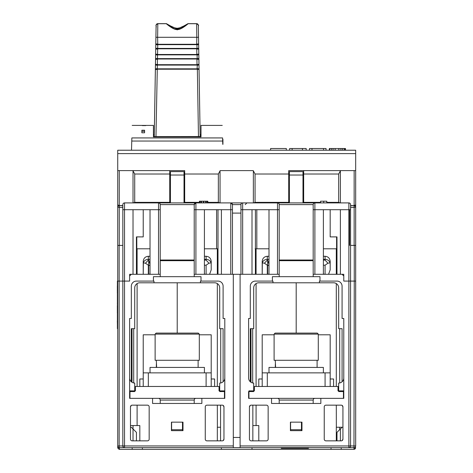 <?xml version="1.0" encoding="UTF-8"?>
<svg xmlns="http://www.w3.org/2000/svg" width="473" height="473" viewBox="0 0 473 473"><rect width="100%" height="100%" fill="white"/><g stroke="black" fill="none" stroke-linecap="round" stroke-linejoin="round"><path stroke-width="0.71" d="M350.576 207.552L354.147 207.286L353.975 205.666A1.697 1.614 0 0 1 355.678 207.28L355.678 281.086L354.259 281.086L355.678 281.086L355.678 445.95A1.697 1.697 0 0 1 353.975 447.653L354.259 281.086L343.782 281.086L343.782 275.99L342.08 274.293L313.185 274.293L313.185 204.608A1.697 1.697 180 0 1 314.888 202.905L302.986 202.905L302.986 171.634L289.393 171.634L289.393 202.905L277.497 202.905A1.697 1.697 0 0 1 279.194 204.608L279.194 274.293L240.101 274.293L240.101 447.653L119.433 447.653A1.697 1.697 149 0 1 117.73 445.95L117.73 281.086L119.149 281.086L117.73 281.086L117.73 207.286A1.697 1.614 0 0 1 119.433 205.666L119.261 207.286L117.73 207.286L117.73 202.905L117.73 245.398L122.832 245.398M355.536 446.624L355.678 445.95A1.697 1.697 0 0 1 353.975 447.653L345.479 447.653M324.236 447.653L331.035 447.653L331.035 449.35L252.003 449.35L252.003 447.653L268.15 447.653M341.228 449.35L341.228 447.653L353.975 447.653L353.975 449.35L331.035 449.35M240.101 445.95L348.879 445.95L348.879 281.086L350.576 281.086L350.576 445.95A1.697 1.697 90 0 1 348.879 447.653L348.879 445.95L350.576 445.95A1.697 1.697 90 0 1 348.879 447.653L240.101 447.653M278.343 403.463L271.543 403.463L271.543 398.361L248.603 398.361L248.603 391.561L253.699 391.561L253.699 383.065A5.097 5.097 0 0 1 248.603 377.968L248.603 318.483L250.3 318.483L250.3 286.189A5.097 5.097 0 0 1 255.402 281.086L272.395 281.086L272.395 276.67L279.194 276.67L279.194 274.293M271.543 403.463L320.836 403.463L320.836 398.361L343.782 398.361L343.782 318.483L343.782 377.968A5.097 5.097 0 0 1 338.68 383.065L338.68 391.561L343.782 391.561M250.3 381.764L250.3 328.676L253.699 328.676L253.699 287.886A5.097 5.097 0 0 1 258.796 282.789L319.435 282.789L319.435 281.086L336.983 281.086A5.097 5.097 0 0 1 342.08 286.189L342.08 318.483L343.782 318.483M319.985 281.086L319.985 276.67L313.185 276.67L313.185 274.293M290.41 422.158L301.969 422.158L301.969 430.655L290.41 430.655L290.41 422.158M268.15 439.151L268.15 406.857A1.697 1.697 0 0 0 266.447 405.16L251.151 405.16A1.697 1.697 0 0 0 249.448 406.857L249.448 439.151A1.697 1.697 0 0 0 251.151 440.854L266.447 440.854A1.697 1.697 0 0 0 268.15 439.151M341.228 405.16L325.932 405.16A1.697 1.697 0 0 0 324.236 406.857L324.236 439.151A1.697 1.697 0 0 0 325.932 440.854L341.228 440.854A1.697 1.697 0 0 0 342.931 439.151L342.931 406.857A1.697 1.697 0 0 0 341.228 405.16M233.307 437.454L240.101 437.454M233.307 447.653L233.307 274.293L240.101 274.293M117.866 446.613L117.73 447.653L117.73 445.95L124.529 445.95L124.529 447.653A1.697 1.697 0 0 1 122.832 445.95L122.832 281.086L119.149 281.086L124.529 281.086L122.832 281.086L122.832 204.608A1.697 1.697 180 0 1 124.529 202.905L158.52 202.905A1.697 1.697 0 0 1 160.223 204.608L160.223 260.014L194.214 260.014M118.25 447.174L118.563 447.417A1.697 1.697 0 0 1 118.25 447.174M118.794 449.226L119.433 449.35L117.73 447.653L117.866 448.309M221.405 447.653L221.405 449.35L142.373 449.35L142.373 447.653M132.18 447.653L132.18 449.35L119.433 449.35L119.149 445.95L119.149 245.398M354.614 449.226L355.158 448.871M355.182 448.847L355.678 447.653L353.975 449.35M223.108 381.764L223.108 328.676L219.709 328.676L219.709 287.886A5.097 5.097 0 0 0 214.612 282.789L200.457 282.789L200.457 281.086L201.013 281.086L201.013 276.67L194.214 276.67L194.214 274.293L233.307 274.293M224.805 391.561L219.709 391.561L219.709 383.065A5.097 5.097 0 0 0 224.805 377.968L224.805 318.483L224.805 398.361L201.865 398.361L201.865 403.463L152.572 403.463L152.572 398.361L129.626 398.361L129.626 391.561L134.728 391.561L134.728 383.065A5.097 5.097 0 0 1 129.626 377.968L129.626 318.483L131.328 318.483L131.328 286.189A5.097 5.097 0 0 1 136.425 281.086L153.423 281.086L153.423 276.67L160.223 276.67L160.223 274.293L131.328 274.293L129.626 275.99L129.626 281.086L124.529 281.086L124.529 445.95L233.307 445.95M249.862 440.257L249.555 439.736M249.448 406.857L250.3 405.391M223.108 405.391L223.96 406.857A1.697 1.697 0 0 0 222.257 405.16L206.961 405.16A1.697 1.697 0 0 0 205.258 406.857L205.258 439.151A1.697 1.697 0 0 0 206.961 440.854L222.257 440.854A1.697 1.697 0 0 0 223.96 439.151L223.108 440.623M132.18 440.854L147.475 440.854A1.697 1.697 0 0 0 149.172 439.151L149.172 406.857A1.697 1.697 0 0 0 147.475 405.16L132.18 405.16A1.697 1.697 0 0 0 130.477 406.857L130.477 439.151A1.697 1.697 0 0 0 132.18 440.854M201.013 281.086L218.006 281.086A5.097 5.097 0 0 1 223.108 286.189L223.108 318.483L224.805 318.483M171.439 422.158L182.998 422.158L182.998 430.655L171.439 430.655L171.439 422.158M223.96 439.151L223.96 406.857M129.626 391.561L129.626 318.483M130.477 406.857L131.328 405.391M130.885 440.257L130.583 439.736M153.423 281.086L153.973 281.086L153.973 282.789L200.457 282.789M160.223 276.67L194.214 276.67M150.024 256.271L148.327 256.271L148.327 260.115L145.471 263.219L148.327 265.193L148.327 274.293A5.097 5.097 0 0 0 150.024 273.997M204.413 273.997A5.097 5.097 0 0 0 206.11 274.293L206.11 265.193L208.965 263.219L211.07 262.834L211.212 263.219L211.212 261.457L211.212 269.876L209.58 274.293M194.214 260.694L160.223 260.694M153.973 282.789L139.825 282.789A5.097 5.097 0 0 0 134.728 287.886L134.728 328.676L131.328 328.676L131.328 381.764M159.371 403.463L152.572 403.463M201.865 403.463L195.065 403.463M130.477 427.255L131.328 427.255L136.425 432.352L136.425 440.854M342.08 405.391L342.931 406.857M342.931 439.151L342.08 440.623M342.931 427.255L342.08 427.255L336.983 432.352L336.983 440.854M319.435 282.789L333.583 282.789A5.097 5.097 0 0 1 338.68 287.886L338.68 328.676L342.08 328.676L342.08 381.764M272.951 282.789L272.951 281.086L272.395 281.086M279.194 276.67L313.185 276.67M268.995 256.271L267.298 256.271L267.298 260.115L264.442 263.219L267.298 265.193L267.298 274.293A5.097 5.097 0 0 0 268.995 273.997M323.384 273.997A5.097 5.097 0 0 0 325.081 274.293L325.081 265.193L327.937 263.219L330.042 262.834L330.184 263.219L330.184 261.457L330.184 269.876L328.552 274.293M313.185 260.694L279.194 260.694M320.836 403.463L314.037 403.463M221.405 449.35L252.003 449.35M286.644 447.653L286.644 448.333L288.95 448.333L288.95 447.653M288.95 448.333L302.312 448.333L302.312 447.653M302.312 448.333L306.238 448.333L306.137 447.653M306.238 447.653L306.238 448.333L307.822 448.333L307.822 447.653M281.269 447.653L281.269 448.333L286.62 448.333L286.62 447.653M281.908 448.333L281.908 447.653M307.822 448.333L308.455 448.333L308.455 447.653M132.18 449.35L142.373 449.35M143.224 378.985L139.825 378.985L139.825 386.465M137.105 386.465L137.105 283.575M137.105 274.293L137.105 248.798M148.327 256.271C145.241 256.555 143.538 258.288 143.224 261.457L143.224 274.293L143.366 262.834A5.097 4.517 180 0 1 148.327 259.364L150.024 259.364M177.215 333.098L177.215 282.789L177.215 333.098M199.31 334.795L211.212 334.795L211.212 372.866L143.224 372.866L143.224 334.795L155.12 334.795M137.105 405.16L137.105 425.558L130.477 425.558M134.728 389.864L135.408 389.864M132.008 328.676L132.008 382.279M139.825 440.854L139.825 425.558L137.105 425.558M143.224 261.545L143.224 263.219M145.471 263.219L143.366 262.834M184.015 260.694L184.015 260.014L184.015 260.694M148.327 265.193L148.664 265.193L148.664 260.115L150.024 264.171M206.11 372.866L206.11 386.465L148.327 386.465L148.327 372.866M211.212 372.866L211.212 386.465M143.224 372.866L143.224 386.465M217.326 440.854L217.326 427.255L220.56 427.255M217.326 405.16L217.373 427.255M219.029 389.864L219.709 389.864M217.326 386.465L217.326 283.575M217.326 274.293L217.326 248.798M211.212 378.985L214.612 378.985L214.612 386.465M204.413 256.271L206.11 256.271C209.196 256.567 210.899 258.293 211.212 261.457M204.413 260.115L206.11 260.115L208.965 263.219M200.333 136.886L200.162 135.124M154.275 136.378L154.275 135.124M154.103 136.886L154.103 136.378M198.465 136.591L197.347 68.65A1.697 0.851 -0.9 0 1 199.044 69.472L197.093 69.212L197.265 65.262A1.697 0.845 -1 0 0 198.962 64.387L197.265 64.411L197.265 65.262L197.01 65.079L196.922 58.628L197.176 58.445L197.176 59.291L198.879 59.267A1.697 0.851 179.2 0 0 197.176 58.445L197.093 55.051A1.697 0.845 -1 0 0 198.79 54.176L197.093 54.206L197.093 55.051L196.839 54.868L196.756 48.417L197.005 48.234L197.005 49.086L198.707 49.056A1.697 0.851 179.2 0 0 197.005 48.234L196.922 44.846A1.697 0.845 -1 0 0 198.619 43.971L196.922 43.995L196.922 44.846L196.667 44.663L196.809 37.29L157.627 37.29L157.816 23.715A1.697 1.697 0 0 0 156.114 25.388L154.275 136.514L155.972 136.591L200.162 136.514L198.512 37.266L196.809 37.29L196.62 23.65L188.029 23.65L183.826 25.997C182.3 27.132 180.101 27.895 177.215 28.285C174.312 27.883 172.089 27.109 170.546 25.962L166.407 23.65L157.816 23.715L166.354 23.715C165.692 23.236 173.372 30.089 177.215 29.551L177.215 29.905L177.215 29.551C181.058 30.095 188.745 23.236 188.077 23.715A10.879 0.485 0 0 0 188.077 23.662A0.68 0.68 128.8 0 0 187.497 23.993M187.414 24.371L187.651 23.869A0.68 0.68 51.2 0 1 188.077 23.715L196.62 23.715A1.697 1.697 0 0 1 198.323 25.388L198.962 63.157A1.697 0.71 179.1 0 1 198.962 63.163M200.162 136.514L200.162 134.994M155.972 136.591L157.763 44.285L157.627 37.29L155.924 37.266M154.275 136.514L156.114 25.335A1.697 1.697 180 0 1 157.816 23.662C154.417 26.05 156.847 25.11 156.072 27.623L155.812 42.824A1.697 0.71 0.9 0 1 155.812 42.824L155.729 47.891M198.79 52.994L198.879 58.061A1.697 0.976 179 0 1 198.879 58.061L198.879 58.061M188.029 23.65L196.62 23.662A1.697 1.697 180 0 1 198.323 25.335M167.85 24.732L177.215 28.995L186.581 24.732M155.812 43.971L157.515 43.995L157.515 44.846A1.697 0.845 -179 0 1 155.812 43.971M157.089 69.501L157.089 68.65A1.697 0.851 -179.1 0 0 155.386 69.472L157.089 69.501M157.172 65.262L157.172 64.411L155.475 64.387A1.697 0.845 -179 0 0 157.172 65.262L157.172 65.262M157.261 59.291L155.558 59.267A1.697 0.851 -179.1 0 1 157.261 58.445L157.261 59.291M157.343 55.051L157.343 54.206L155.647 54.176A1.697 0.845 -179 0 0 157.343 55.051L157.343 55.051M157.426 49.086L155.729 49.056A1.697 0.851 -179.1 0 1 157.426 48.234L157.426 49.086M262.196 378.985L258.796 378.985L258.796 386.465M256.082 386.465L256.082 283.575M256.082 274.293L256.082 248.798M267.298 256.271C264.212 256.555 262.509 258.288 262.196 261.457L262.196 274.293L262.338 262.834A5.097 4.517 180 0 1 267.298 259.364L268.995 259.364M296.193 333.098L296.193 282.789L296.193 333.098M318.288 334.795L330.184 334.795L330.184 372.866L262.196 372.866L262.196 334.795L274.098 334.795M256.082 405.16L256.076 425.558L252.848 425.558M253.699 389.864L254.379 389.864M250.98 328.676L250.98 382.279M258.796 440.854L258.796 425.558L256.076 425.558M262.196 261.545L262.196 263.219M264.442 263.219L262.338 262.834M302.986 260.694L302.986 260.014L302.986 260.694M267.298 265.193L267.635 265.193L267.635 260.115L268.995 264.171M325.081 372.866L325.081 386.465L267.298 386.465L267.298 372.866M330.184 372.866L330.184 386.465M262.196 372.866L262.196 386.465M336.303 440.854L336.303 427.255L342.08 427.255M336.303 405.16L336.344 427.255M338 389.864L338.68 389.864M336.303 386.465L336.303 283.575M336.303 274.293L336.303 248.798M330.184 378.985L333.583 378.985L333.583 386.465M323.384 256.271L325.081 256.271C328.173 256.567 329.87 258.293 330.184 261.457M323.384 260.115L325.081 260.115L327.937 263.219M313.185 403.463L313.185 400.063A1.697 1.697 0 0 1 314.888 398.361M279.194 403.463L279.194 400.063A1.697 1.697 0 0 0 277.497 398.361M194.214 403.463L194.214 400.063A1.697 1.697 0 0 1 195.911 398.361M160.223 403.463L160.223 400.063A1.697 1.697 0 0 0 158.52 398.361M254.379 386.465L338 386.465L338 390.881L343.439 390.881L343.439 398.361L248.94 398.361L248.94 390.881L254.379 390.881L254.379 386.465M135.408 386.465L219.029 386.465L219.029 390.881L224.468 390.881L224.468 398.361L129.969 398.361L129.969 390.881L135.408 390.881L135.408 386.465M301.461 430.655L301.461 422.158M290.582 422.158L290.582 430.655M182.489 430.655L182.489 422.158M171.61 422.158L171.61 430.655M142.373 125.44L145.773 125.593L142.373 125.593M222.594 137.933L131.843 137.933L131.76 141.043L222.677 141.043L222.594 137.933M141.865 132.777L144.584 132.777L144.584 130.229L141.865 130.229L141.865 132.777M154.275 134.758L153.423 134.758L153.423 136.886L201.013 136.886L201.013 134.758L200.156 134.758M153.423 136.886L153.423 125.404L132.18 125.404M222.257 125.404L201.013 125.404L201.013 136.886M222.765 144.348L222.677 141.043M160.223 274.293L160.223 209.705L158.52 209.705L158.52 274.293L150.024 274.293L150.024 209.705L133.025 209.705L133.025 274.293L129.626 274.293L129.626 281.086L124.529 281.086L124.529 209.705L122.832 209.705M150.024 209.705L158.52 209.705L158.52 202.905L242.655 202.905L195.911 202.905A1.697 1.697 0 0 0 194.214 204.608A1.697 1.697 0 0 1 195.911 202.905L184.015 202.905L184.015 171.634L170.422 171.634L170.422 202.905L124.529 202.905A1.697 1.697 0 0 0 122.832 204.608A1.697 1.697 0 0 1 124.529 202.905L124.529 209.705L133.025 209.705M184.015 202.905L184.695 202.905L184.015 202.905M326.784 202.905L326.784 201.208L320.588 201.208L320.588 202.905L314.888 202.905L348.879 202.905A1.697 1.697 0 0 1 350.576 204.608L350.576 209.705L348.879 209.705L348.879 281.086L343.782 281.086L343.782 274.293L340.383 274.293L340.383 209.705L313.185 209.705L313.185 204.608L313.185 209.705M350.576 209.705L350.576 281.086L354.259 281.086L354.259 245.398L350.576 245.398L350.576 204.608M302.986 177.073L303.666 177.073M136.425 248.798L150.024 248.798M204.413 248.798L218.006 248.798M221.405 209.705L221.405 274.293L230.753 274.293L230.753 209.705L194.214 209.705L194.214 204.608L194.214 274.293M231.439 203.053L230.753 202.905A1.697 1.697 180 0 1 232.456 204.608L232.456 274.293L232.456 204.608L240.952 204.608A1.697 1.697 180 0 1 242.655 202.905L242.655 274.293L252.003 274.293L252.003 209.705L240.952 209.705L240.952 204.608A1.697 1.697 180 0 1 242.655 202.905L314.888 202.905A1.697 1.697 0 0 0 313.185 204.608L279.194 204.608L279.194 260.014L313.185 260.014M218.916 202.905L212.809 202.905M207.813 202.905L207.813 201.208L199.399 201.208L199.399 202.905L198.4 202.905M335.28 202.905L348.879 202.905L348.879 209.705L340.383 209.705M323.686 201.208L323.692 202.905L336.581 202.905M203.839 201.208L203.828 202.905L205.471 202.905L205.471 201.208M200.8 201.208L200.883 202.905M160.223 209.705L160.223 204.608L194.214 204.608L195.911 202.905L195.911 274.293L204.413 274.293L204.413 209.705M203.372 201.208L203.384 202.899M201.735 201.208L201.735 202.905M199.866 201.208L199.866 202.905M199.63 201.208L199.63 202.905M207.576 201.208L207.576 202.905M207.345 201.208L207.345 202.905M206.405 201.208L206.405 202.905M232.456 204.608L230.753 202.905L230.753 209.705L232.456 209.705M232.456 213.104L240.952 213.104M279.194 209.705L277.497 209.705L277.497 274.293L268.995 274.293L268.995 209.705L252.003 209.705M353.975 205.483L350.576 205.861M355.678 207.28A1.697 1.614 0 0 1 355.678 207.286L355.678 202.905L355.678 207.286L354.147 207.286L354.147 245.398L354.147 205.672M355.678 245.398L354.259 245.398M255.107 248.798L268.995 248.798M336.983 248.798L323.384 248.798M122.832 205.867L119.433 205.483M122.832 207.552L119.261 207.286L119.261 245.398M240.952 274.293L240.952 209.705M313.185 204.608L313.185 204.608A1.697 1.697 180 0 1 314.888 202.905L314.888 274.293L323.384 274.293L323.384 209.705M336.983 274.293L336.983 236.896L330.184 236.896L330.184 209.705M143.224 209.705L143.224 236.896L136.425 236.896L136.425 274.293M131.512 150.219L131.76 141.043M141.865 131.263L144.584 131.263M350.576 205.672L354.147 205.477L354.147 170.611L355.678 170.611L355.678 150.219L117.73 150.219L117.73 204.945L119.261 205.477L122.832 205.672M354.147 205.477L355.678 204.945L355.678 170.611M326.784 202.355L338.686 202.355L340.122 202.905M303.666 202.905L303.666 202.355L320.588 202.355M288.713 202.905L288.713 170.611L303.666 170.611L303.666 202.355M133.285 202.905L134.722 202.355L169.742 202.355L169.742 170.611L184.695 170.611L184.695 202.905M169.742 202.905L169.742 202.355M184.695 172.314L184.015 172.314M170.422 172.314L169.742 172.314M169.742 176.731L170.422 176.731M184.015 176.731L184.695 176.731M253.617 202.905L255.059 202.355L288.713 202.355M207.813 202.355L218.349 202.355L219.791 202.905M184.695 202.355L199.399 202.355M288.713 174.011L255.059 174.011L253.232 170.611L220.176 170.611L218.349 174.011L184.695 174.011M253.232 170.611L220.176 170.611M169.742 174.011L134.722 174.011L132.889 170.611L169.742 170.611M132.889 170.611L117.73 170.611M354.147 170.611L340.519 170.611L338.686 174.011L303.666 174.011M303.666 170.611L340.519 170.611M326.039 150.219L326.039 148.516L311.973 148.516L311.973 150.219M311.973 148.516L309.49 148.516L309.49 150.219M345.065 150.219L345.065 148.516L345.479 148.516L345.479 150.219M345.065 148.516L344.238 148.516L344.238 150.219M344.238 148.516L342.582 148.516L342.582 150.219M342.582 148.516L340.927 148.516L340.927 150.219M340.927 148.516L338.863 148.516L338.863 150.219M338.863 148.516L335.138 148.516L335.138 150.219M335.138 148.516L333.069 148.516L333.069 150.219M333.069 148.516L331.413 148.516L331.413 150.219M331.413 148.516L329.758 148.516L329.758 150.219M329.758 148.516L329.344 148.516L329.344 150.219M302.46 150.219L302.46 148.516L306.179 148.516L306.179 150.219M302.46 148.516L292.119 148.516L292.119 150.219M292.119 148.516L289.636 148.516L289.636 150.219M286.325 150.219L286.325 148.516L270.603 148.516L270.603 150.219M323.556 148.516L323.556 150.219M131.66 144.779L131.5 150.219M222.937 144.348L222.937 139.34L222.629 139.34M288.713 172.314L289.393 172.314M302.986 172.314L303.666 172.314M288.713 176.731L289.393 176.731M302.986 176.731L303.666 176.731M117.73 282.789L117.393 282.789L117.393 281.086L117.73 281.086M117.393 282.789L117.393 328.676L117.73 328.676M117.322 285.958L117.393 286.869M117.322 286.869L117.393 287.773M117.322 287.773L117.393 289.358M117.322 289.358L117.393 290.268M117.322 290.268L117.393 291.628M117.322 291.628L117.393 292.533M117.322 292.533L117.393 293.437M117.393 303.181L117.393 295.477M117.322 303.181L117.393 303.636M117.322 305.901L117.393 306.356M117.322 306.356L117.393 307.036M117.322 307.036L117.393 308.171M117.322 308.171L117.393 309.531M117.322 309.531L117.393 310.891M117.322 310.891L117.393 312.02M117.322 312.02L117.393 312.7M117.322 312.7L117.393 313.156M117.393 315.42L117.393 320.86M117.322 320.86L117.393 324.484M177.304 360.29L199.31 360.29L199.31 334.115L155.12 334.115L155.12 360.29L177.304 360.29M199.31 334.115L198.293 333.098L156.143 333.098L155.12 334.115M156.634 367.426L156.315 360.29M156.315 367.261L156.386 363.69M204.413 372.866L204.413 367.426L150.024 367.426L150.024 372.866M296.234 360.29L318.288 360.29L318.288 334.115L274.098 334.115L274.098 360.29L296.234 360.29M318.288 334.115L317.265 333.098L275.115 333.098L274.098 334.115M275.599 367.426L275.286 360.29M275.286 367.344L275.363 363.772M323.384 372.866L323.384 367.426L268.995 367.426L268.995 372.866M350.576 445.95L355.678 445.95M133.025 425.558L133.025 440.854M340.383 440.854L340.383 428.952M286.922 447.653L286.922 448.333M291.705 448.333L291.705 447.653M298.581 447.653L298.581 448.333M306.055 448.333L306.055 447.653M306.882 448.333L306.882 447.653M283.404 447.653L283.404 448.333M133.705 382.964L133.705 328.676M148.664 274.281L148.664 265.193A1.36 0.976 180 0 1 150.024 266.175M148.327 260.115L148.664 260.115M220.725 328.676L220.725 382.964M204.413 259.364L206.11 259.364L206.11 256.271M206.11 260.115L206.11 259.364A5.097 4.517 180 0 1 211.07 262.834M206.11 265.193L204.413 265.193M198.512 37.266L198.323 25.388M197.093 69.212L157.343 69.212M198.707 47.891L198.619 42.824A1.697 0.71 179.1 0 0 198.619 42.824L198.335 25.926C198.979 25.684 198.406 24.927 196.62 23.65M166.939 23.993A0.68 0.68 -128.8 0 0 166.354 23.662A10.879 0.485 0 0 0 166.354 23.715A0.68 0.68 -51.2 0 1 166.78 23.869A0.68 0.68 -51.2 0 1 166.786 23.869L167.022 24.371M177.215 28.995L177.215 28.528M155.475 63.163A1.697 0.71 0.9 0 1 155.475 63.157L154.275 134.994M155.475 63.157L155.546 58.788M155.558 58.061L155.647 52.994M157.763 44.285L196.667 44.285M157.68 48.417L196.756 48.417M196.667 44.663L157.763 44.663M157.598 54.496L196.839 54.496M196.756 48.796L157.68 48.796M157.509 58.628L196.922 58.628M196.839 54.868L157.598 54.868M157.426 64.7L197.01 64.7M196.922 59.001L157.509 59.001M157.343 68.833L197.093 68.833M197.01 65.079L157.426 65.079M252.683 382.964L252.683 328.676M267.635 274.281L267.635 265.193A1.36 0.976 180 0 1 268.995 266.175M267.298 260.115L267.635 260.115M339.703 427.255L339.703 429.632M339.703 328.676L339.703 382.964M323.384 259.364L325.081 259.364L325.081 256.271M325.081 260.115L325.081 259.364A5.097 4.517 180 0 1 330.042 262.834M325.081 265.193L323.384 265.193M313.185 400.063L279.194 400.063M194.214 400.063L160.223 400.063M290.582 429.721L301.461 429.721M171.61 429.721L182.489 429.721M216.593 248.798L216.593 209.705M158.52 202.905A1.697 1.697 0 0 1 160.223 204.608M277.497 202.905L277.497 209.705L268.995 209.705M349.559 245.398L349.559 209.705M302.986 175.034L289.393 175.034M184.015 175.034L170.422 175.034M336.605 248.798L336.605 236.896M256.815 209.705L256.815 248.798M136.803 236.896L136.803 248.798M255.059 174.011L255.059 202.355M253.357 202.905L253.357 171.09M220.051 202.905L220.051 171.09M218.349 202.355L218.349 174.011M134.722 174.011L134.722 202.355M133.025 202.905L133.025 171.09M119.261 205.477L119.261 170.611M355.678 153.619L117.73 153.619M340.383 202.905L340.383 171.09M338.686 202.355L338.686 174.011M117.393 326.979L117.73 326.979M220.56 440.854L220.56 405.16M252.848 440.854L252.848 405.16M307.409 447.653L307.409 448.333M282.878 447.653L282.878 448.333M187.651 23.869L183.82 26.748C182.359 27.978 180.16 28.812 177.215 29.261C172.598 29.456 166.425 23.343 166.786 23.869M166.407 23.65L157.816 23.65M218.006 274.293L218.006 209.705M245.203 204.608L246.9 202.905M255.402 209.705L255.402 274.293M184.695 181.49L184.015 181.49M184.695 191.689L184.015 191.689M289.393 181.49L288.713 181.49M289.393 191.689L288.713 191.689M198.122 367.426L198.122 360.29M317.093 367.426L317.093 360.29"/></g></svg>
